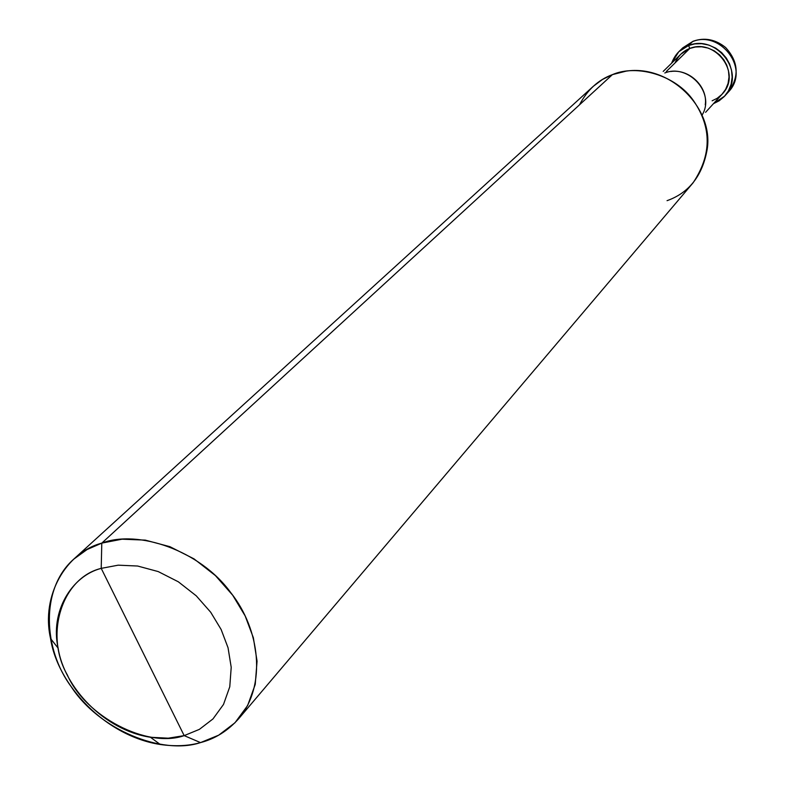 <?xml version="1.0" encoding="UTF-8"?>
<svg xmlns="http://www.w3.org/2000/svg" width="785" height="785" viewBox="0 0 785 785"><rect width="100%" height="100%" fill="white"/><g stroke="black" fill="none" stroke-linecap="round" stroke-linejoin="round"><path stroke-width="1.18" d="M688.563 45.52L694.764 43.911L701.692 43.685L708.865 45.088L715.724 48.16L721.68 52.644L726.341 58.08L729.569 63.938L731.532 70.267L732.14 77.195L731.12 84.27L728.431 90.893L724.28 96.526L719.129 100.823L713.467 103.669L724.702 96.074C747.055 72.985 716.312 33.843 688.563 45.52L678.78 51.731L671.587 63.232C675.041 54.332 680.703 48.425 688.563 45.52L689.809 48.444L688.563 45.52L692.566 41.615L682.842 47.797L692.566 41.615L688.563 45.52M693.312 41.173L692.566 41.615L693.312 41.173C704.675 37.248 715.439 39.358 725.615 47.512C738.567 61.73 739.529 76.518 728.5 91.884C750.745 68.894 720.188 29.987 692.566 41.615C720.188 29.987 750.745 68.894 728.5 91.884L724.702 96.074M73.633 559.244L593.175 86.409L602.468 79.471L612.418 74.624L101.785 543.122L122.067 539.187L145.284 540.119L169.933 546.694L194.003 558.861L215.433 575.611L232.723 595.265L245.155 615.931L253.369 637.763L257.058 661.176L255.233 684.422L247.638 705.519L234.98 722.759L218.691 735.172L200.518 742.6L184.181 735.623L199.39 729.363L212.97 718.932L223.499 704.459L229.769 686.777L231.212 667.319L228.042 647.743L221.135 629.501L210.704 612.241L196.24 595.815L178.323 581.793L158.217 571.578L137.62 566.024L118.201 565.171L101.216 568.369L118.201 565.171L137.62 566.024L158.217 571.578L178.323 581.793L196.24 595.815L210.704 612.241L221.135 629.501L228.042 647.743L231.212 667.319L229.769 686.777L223.499 704.459L212.97 718.932L199.39 729.363L184.181 735.623L101.216 568.369C71.592 575.945 49.906 611.849 58.129 648.125C64.027 687.317 104.366 730.276 150.455 737.272L168.294 738.185L184.181 735.623L200.518 742.6C188.645 745.966 175.241 746.604 160.307 744.504C105.465 736.124 57.639 685.187 50.554 638.539C40.732 595.373 66.411 552.355 101.785 543.122L87.056 549.549L73.633 559.244C39.947 589.074 43.45 649.44 71.131 686.59C98.89 729.608 162.063 755.425 200.518 742.6C215.061 738.852 227.807 730.864 238.738 718.658C266.861 685.158 259.972 629.217 230.712 592.577C200.155 550.393 137.787 529.227 101.785 543.122L101.216 568.369L184.181 735.623C147.138 748.733 85.487 716.44 67.353 674.972C44.323 635.016 61.603 577.907 101.216 568.369L101.785 543.122L612.418 74.624C598.366 79.766 587.386 89.833 579.487 104.837M663.207 71.415L680.938 54.096L689.809 48.444C683.254 50.848 678.328 55.676 675.051 62.928M712.123 100.814L717.225 98.272L721.886 94.416L725.634 89.353L728.078 83.396L729.01 77.028L728.48 70.778L726.724 65.076L723.829 59.797L719.629 54.891L714.271 50.848L708.099 48.071L701.643 46.796L695.402 46.992L689.809 48.444L666.377 71.445L689.809 48.444C714.821 37.935 742.473 73.25 722.269 94.004L705.578 112.324M701.898 115.405C716.136 92.934 687.935 63.359 664.807 72.985M670.753 71.484C689.711 68.697 708.07 87.243 705.254 104.788M667.054 200.675C689.161 192.776 702.546 175.634 707.187 149.268C713.889 108.359 670.459 64.507 626.234 71.111L612.418 74.624C636.625 64.007 675.856 74.928 693.606 100.833C711.877 127.582 711.701 154.92 693.057 182.846L238.738 718.658M693.057 41.262L682.842 47.797L678.78 51.731M160.307 744.504L150.455 737.272M50.554 638.539L58.129 648.125"/></g></svg>
